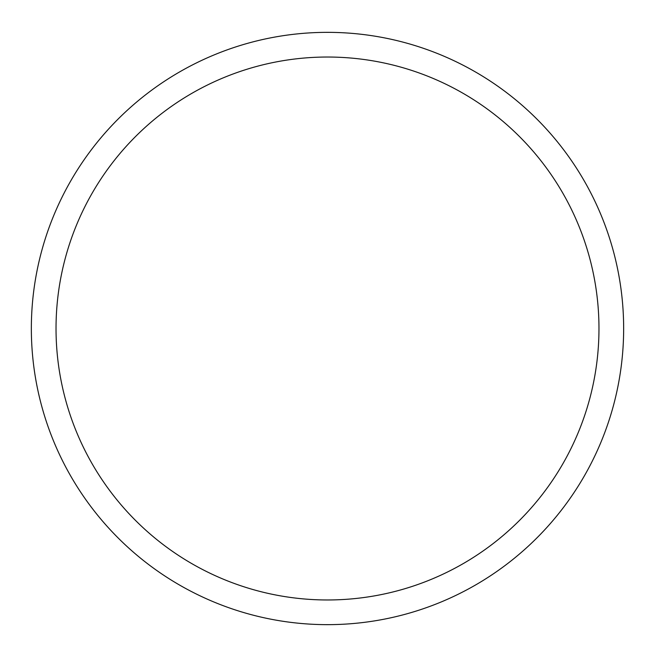 <?xml version="1.0" encoding="UTF-8"?>
<svg xmlns="http://www.w3.org/2000/svg" width="657" height="657" viewBox="0 0 657 657"><rect width="100%" height="100%" fill="white"/><g stroke="black" fill="none" stroke-linecap="round" stroke-linejoin="round"><path stroke-width="0.49" stroke-dasharray="3.29 2.46" d="M598.97 328.5A271.472 271.472 0 0 0 191.762 93.401A271.472 271.472 0 0 0 191.762 563.599A271.472 271.472 0 0 0 598.97 328.5M623.649 328.5A296.151 296.151 0 0 0 179.427 72.024A296.151 296.151 0 0 0 179.427 584.976A296.151 296.151 0 0 0 623.649 328.5"/><path stroke-width="0.99" d="M598.97 328.5A271.472 271.472 0 0 0 191.762 93.401A271.472 271.472 0 0 0 191.762 563.599A271.472 271.472 0 0 0 598.97 328.5M623.649 328.5A296.151 296.151 0 0 0 179.427 72.024A296.151 296.151 0 0 0 179.427 584.976A296.151 296.151 0 0 0 623.649 328.5"/></g></svg>
